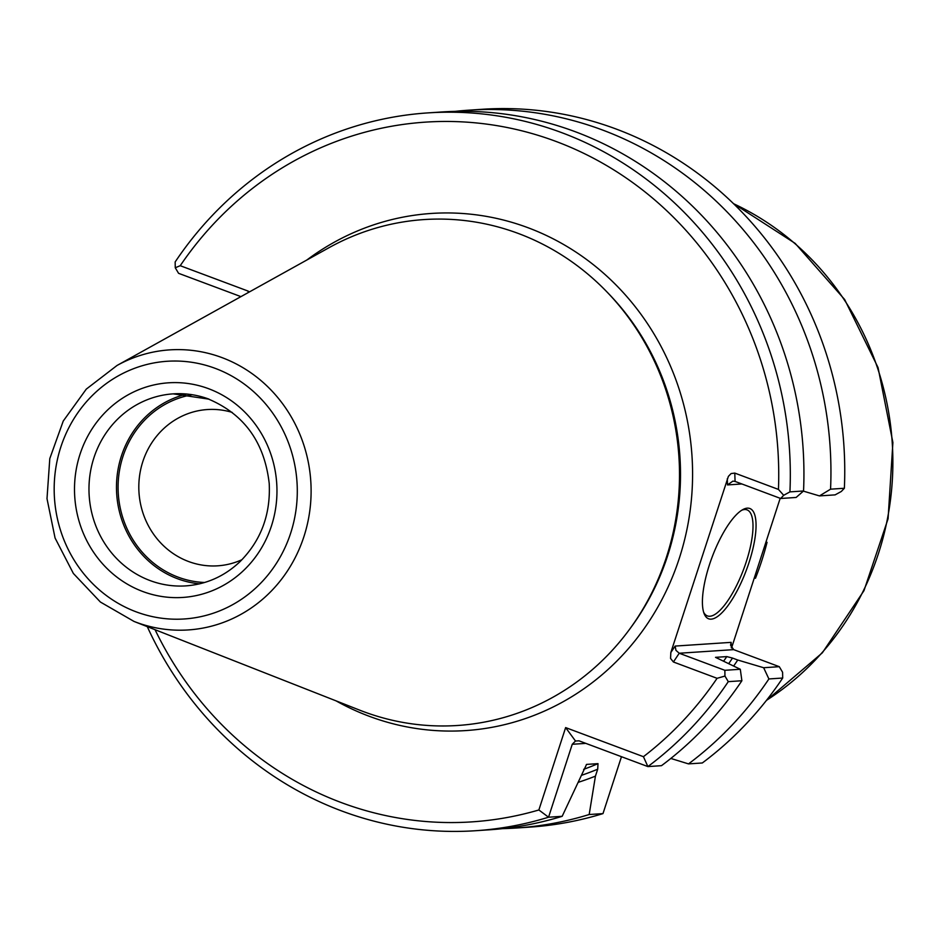 <?xml version="1.0" encoding="UTF-8"?>
<svg xmlns="http://www.w3.org/2000/svg" width="940" height="940" viewBox="0 0 940 940"><rect width="100%" height="100%" fill="white"/><g stroke="black" fill="none" stroke-linecap="round" stroke-linejoin="round"><path stroke-width="1.41" d="M779.284 666.683L782.585 672.241L782.703 678.034A359.703 338.506 -93.8 0 1 702.309 762.975L688.515 763.891A359.703 338.506 -93.8 0 0 768.897 678.95L763.644 667.729L779.284 666.683L733.67 649.634L730.568 645.157L731.155 642.361L731.343 647.742M733.658 666.002A327.132 307.862 -93.8 0 0 737.747 660.021L763.644 667.729M688.515 763.891L670.843 758.451M581.707 775.253A321.492 302.551 -93.8 0 0 597.699 769.202L595.431 776.146L589.18 814.522L602.986 813.605L621.469 756.7M733.67 649.634L679.244 653.241L724.857 670.302L740.297 669.268L741.883 680.748A359.703 338.506 -93.8 0 1 661.49 765.677L647.883 766.582L579.016 740.826L575.503 741.025L572.249 744.28L548.549 817.212L562.167 816.308L586.548 764.443M597.699 769.202L598.005 763.644L586.736 764.385A316.968 298.297 86.2 0 1 586.36 764.549M728.723 663.581A321.492 302.551 -93.8 0 0 732.519 658.07L737.747 660.021M732.519 658.07L726.784 656.602L715.516 657.342L740.297 669.268M155.065 629.706A350.644 329.987 -93.8 0 0 538.867 809.975L565.633 727.595L643.43 756.688L647.883 766.582A359.703 338.506 -93.8 0 0 728.277 681.653L724.952 676.06L717.079 678.316L673.404 661.983L679.244 653.241L675.954 650.363L675.143 646.074L731.155 642.361M643.43 756.688A350.644 329.987 -93.8 0 0 717.079 678.316M538.867 809.975L548.549 817.212A359.703 338.506 -93.8 0 1 475.534 830.725L489.141 829.82A359.703 338.506 -93.8 0 0 562.167 816.308M575.503 741.025L565.633 727.595M724.857 670.302L724.952 676.06M780.682 498.482L796.121 497.46L803.547 490.974L789.929 491.879L783.69 495.298L780.682 498.482L735.068 481.421L734.786 473.09L731.109 473.56L728.383 476.369L670.819 652.548L670.561 658.435L673.404 661.983M830.561 489.176L844.367 488.26L841.323 491.467L835.108 494.875L819.468 495.909L830.561 489.176A359.703 338.506 -93.8 0 0 468.52 110.192A359.703 338.506 -93.8 0 0 455.031 111.378M232.192 412.402A78.314 73.696 -93.8 0 0 207.341 409.546A78.314 73.696 -93.8 0 0 138.991 492.56A78.314 73.696 -93.8 0 0 217.716 565.821A78.314 73.696 -93.8 0 0 241.968 559.699M240.934 296.629L178.576 273.317L175.263 267.759L175.157 261.966A359.703 338.506 -93.8 0 1 427.9 112.894L441.506 111.989A359.703 338.506 -93.8 0 1 803.547 490.974M249.417 291.917L248.089 291.083L248.137 292.634M741.883 483.971L727.501 484.934L732.894 481.115L735.068 481.421M741.789 510.209A56.6 17.613 -69.5 0 1 744.55 509.539A56.6 17.613 -69.5 0 1 747.042 509.88A56.6 17.613 -69.5 0 1 743.716 569.064A56.6 17.613 -69.5 0 1 707.397 615.911A56.6 17.613 -69.5 0 1 703.637 612.21M747.265 508.152A58.868 18.318 -69.5 0 1 744.316 575.374A58.868 18.318 -69.5 0 1 704.13 613.644A58.868 18.318 -69.5 0 1 712.073 557.232A58.868 18.318 -69.5 0 1 743.093 509.457A58.868 18.318 -69.5 0 1 747.265 508.152M780.2 498.247L731.532 648.024M192.171 394.753A94.529 88.959 -93.8 0 0 118.299 493.935A94.529 88.959 -93.8 0 0 204.626 582.483M186.954 394.072A96.221 90.557 -93.8 0 0 116.701 494.041A96.221 90.557 -93.8 0 0 199.55 583.846M134.02 621.434L359.609 710.123A253.518 238.572 -93.8 0 0 629.565 629.295A253.518 238.572 -93.8 0 0 607.193 292.199A253.518 238.572 -93.8 0 0 518.528 233.543A253.518 238.572 -93.8 0 0 328.918 247.749L117.03 365.472L86.28 389.125L63.25 421.038L49.797 458.579L47 498.658L55.072 538.033L73.367 573.459L100.415 602.047L134.02 621.434A140.33 132.07 -93.8 0 0 303.573 537.68A140.33 132.07 -93.8 0 0 221.993 357.611A140.33 132.07 -93.8 0 0 117.03 365.472M782.703 678.034L768.897 678.95M502.63 828.634A359.703 338.506 -93.8 0 0 516.166 828.023L529.96 827.106A359.703 338.506 -93.8 0 0 602.986 813.605M516.166 828.023A359.703 338.506 -93.8 0 0 589.18 814.522M578.664 782.198A327.132 307.862 -93.8 0 0 595.431 776.146M844.367 488.26A359.703 338.506 -93.8 0 0 482.326 109.275L468.52 110.192M819.468 495.909L803.371 491.127M741.883 680.748L728.277 681.653M147.286 626.651A359.703 338.506 -93.8 0 0 475.534 830.725M789.929 491.879A359.703 338.506 -93.8 0 0 427.9 112.894M783.69 495.298L778.449 489.423A350.644 329.987 -93.8 0 0 556.057 141.458A350.644 329.987 -93.8 0 0 180.233 265.703L175.263 267.759M180.233 265.703L248.089 291.083M734.786 473.09L778.449 489.423M585.832 743.375L572.249 744.28M766.535 700.288A280.179 263.67 -93.8 0 0 892.225 442.576A280.179 263.67 -93.8 0 0 733.576 203.721M755.443 578.288A280.179 263.67 -93.8 0 0 767.052 542.31M727.501 484.934L727.29 478.754M670.819 652.548L675.143 646.074M209.033 399.159A96.221 90.557 -93.8 0 0 173.183 393.86A96.221 90.557 -93.8 0 0 89.194 495.862A96.221 90.557 -93.8 0 0 185.92 585.879C206.412 584.339 224.39 576.314 239.841 561.814C260.921 540.735 270.72 514.627 269.216 483.501C264.528 442.446 244.294 414.317 208.527 399.089L173.183 393.86M208.68 388.737A107.548 101.203 -93.8 0 0 76.363 509.809A107.548 101.203 -93.8 0 0 242.167 571.814A107.548 101.203 -93.8 0 0 208.68 388.737M215.284 368.386A129.133 121.53 -93.8 0 0 56.412 513.757A129.133 121.53 -93.8 0 0 255.504 588.217A129.133 121.53 -93.8 0 0 215.284 368.386M336.097 700.888A259.135 243.871 -93.8 0 0 672.805 576.114A259.135 243.871 -93.8 0 0 528.033 227.727A259.135 243.871 -93.8 0 0 306.839 260.016M629.565 629.295L631.175 627.098A250.393 235.635 -93.8 0 0 609.085 294.161L607.193 292.199M723.671 661.09A316.968 298.297 -93.8 0 0 726.784 656.602M583.646 769.343A316.968 298.297 -93.8 0 0 598.005 763.644M766.253 700.652L822.336 652.83L863.977 590.661L888.077 518.774L892.894 442.529L878.054 367.587L844.649 299.519L795.17 243.389L733.247 203.404"/></g></svg>
